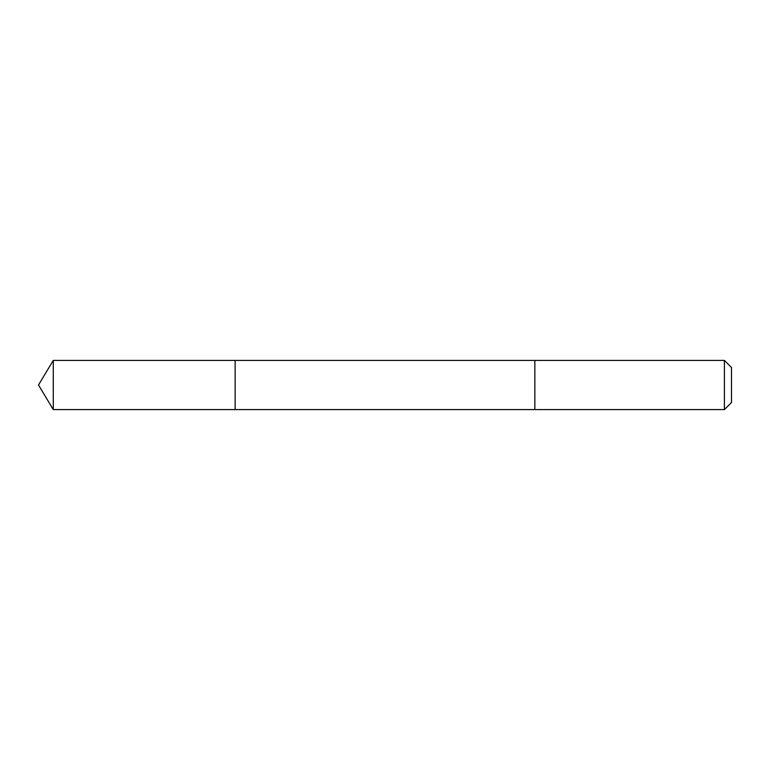 <?xml version="1.0" encoding="UTF-8"?>
<svg xmlns="http://www.w3.org/2000/svg" width="770" height="770" viewBox="0 0 770 770"><rect width="100%" height="100%" fill="white"/><g stroke="black" fill="none" stroke-linecap="round" stroke-linejoin="round"><path stroke-width="1.16" d="M235.148 409.582L235.148 360.418L53.274 360.418L53.274 409.582L235.148 409.582L235.148 360.418L534.842 360.427L534.842 409.573L53.274 409.582L38.5 385L53.274 409.582M534.842 391.016L534.842 409.582L724.406 409.582L724.406 360.418L534.842 360.418L534.842 391.016M724.406 360.418L731.5 367.511L731.5 402.489L724.406 409.582M38.5 385L53.274 360.418"/></g></svg>
